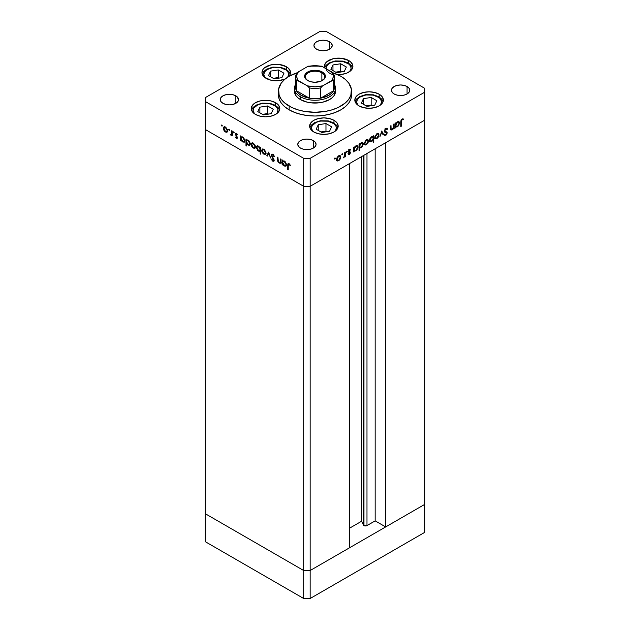 <?xml version="1.0" encoding="UTF-8"?>
<svg xmlns="http://www.w3.org/2000/svg" width="630" height="630" viewBox="0 0 630 630"><rect width="100%" height="100%" fill="white"/><g stroke="black" fill="none" stroke-linecap="round" stroke-linejoin="round"><path stroke-width="0.94" d="M363.416 155.555L363.416 525.034A2.134 1.228 0 0 0 363.967 525.585L363.967 155.232L363.967 525.585L361.644 521.215L349.327 528.326L361.644 521.215L361.644 156.579L361.644 521.215L363.416 525.034L363.416 155.555M424.841 120.094L424.841 504.315L385.67 526.924L385.67 142.711L424.841 120.094L385.67 142.711L385.67 526.924L375.165 520.868L366.66 525.743L363.967 525.585A2.134 1.228 0 0 0 366.983 525.585L366.983 153.492L366.983 525.585L375.165 520.868L375.165 148.767L375.165 520.868L385.67 526.924L424.841 504.315L424.841 92.114L310.157 158.327L310.157 186.307L303.691 186.307L205.159 129.418L205.159 513.639L205.159 129.418L303.691 186.307L205.159 129.418L303.691 186.307L303.691 570.52L205.159 513.639L303.691 570.52L303.691 158.327L205.159 101.438L205.159 129.418L205.159 101.438L303.691 158.327L310.157 158.327L424.841 92.114L424.841 88.389L326.308 31.5L424.841 88.389L424.841 120.094L310.157 186.307L349.327 163.69L310.157 186.307L303.691 186.307L310.157 186.307L424.841 120.094M375.338 138.75L376.913 138.631L376.275 138.261L378.071 136.812L378.425 134.552L379.047 134.915L377.819 134.056L376.913 134.277L375.756 135.474L375.283 137.08L374.818 136.82L375.283 137.08L376.913 134.277L376.449 134.009L378.071 134.143L378.543 135.198L376.913 138.041L375.764 138.151L375.283 137.08L375.551 137.978L376.913 138.631L375.338 138.75L374.937 136.34L376.913 133.694L377.732 133.387L378.89 134.056L378.488 136.93L376.913 138.631L378.488 136.93L378.118 136.718L378.488 136.93L379.047 134.915L378.402 133.505L376.913 133.694L374.771 137.379L375.425 138.797M349.327 547.911L310.157 570.52L303.691 570.52L310.157 570.52L310.157 158.327L303.691 158.327L303.691 186.307L310.157 186.307L310.157 570.52L303.691 570.52L205.159 513.639L205.159 541.611L205.159 513.639L303.691 570.52L303.691 598.5L205.159 541.611L303.691 598.5L303.691 570.52L310.157 570.52L310.157 598.5L303.691 598.5L310.157 598.5L310.157 570.52L349.327 547.911L349.327 163.69L349.327 547.911M424.841 504.315L310.157 570.52L424.841 504.315L424.841 532.287L310.157 598.5L424.841 532.287L424.841 504.315M333.577 84.192A19.42 11.214 180 0 1 333.577 90.72A19.42 11.214 180 0 1 320.654 98.178A19.42 11.214 180 0 1 309.346 98.178A19.42 11.214 180 0 1 301.274 95.382L300.463 96.776L300.463 99.579A20.562 11.868 180 0 0 322.867 102.147A20.562 11.868 180 0 0 335.562 91.185L333.995 95.728L332.097 97.776L329.537 99.579L322.867 102.147L319.008 102.824L310.992 102.824L307.133 102.147L300.463 99.579A20.562 11.868 180 0 1 294.438 91.185L294.438 88.389A20.562 11.868 180 0 1 295.58 84.483A20.562 11.868 0 0 0 300.463 96.776A20.562 11.868 0 0 0 325.923 98.438A20.562 11.868 0 0 0 334.42 84.483A20.562 11.868 180 0 1 335.562 88.389A20.562 11.868 180 0 1 322.867 99.351A20.562 11.868 180 0 1 300.463 96.776L300.463 99.579L297.903 97.776L296.005 95.728L294.438 91.185M289.154 109.833A36.548 21.105 0 0 0 328.986 114.408A36.548 21.105 0 0 0 351.548 94.917L350.847 99.028L348.768 102.989L345.39 106.635L340.846 109.833L335.302 112.455L328.986 114.408L322.127 115.613L315 116.014L307.873 115.613L301.014 114.408L294.698 112.455L289.154 109.833L284.61 106.635L281.232 102.989L279.153 99.028L278.452 94.917A36.548 21.105 0 0 0 289.154 109.833L289.154 106.108L289.154 109.833M332.861 72.773A36.548 21.105 180 0 1 340.846 76.261A36.548 21.105 180 0 1 351.548 91.185A36.548 21.105 180 0 1 328.986 110.675A36.548 21.105 180 0 1 289.154 106.108A36.548 21.105 180 0 1 278.452 91.185A36.548 21.105 180 0 1 297.139 72.773M379.189 94.224L379.189 96.973L379.189 94.224L380.969 95.469L382.284 96.894L383.371 100.052L382.284 103.202L379.189 105.879L374.559 107.667L369.093 108.297L363.636 107.667L358.998 105.879A14.277 8.245 180 0 1 354.816 100.052A14.277 8.245 180 0 1 363.636 92.437A14.277 8.245 180 0 1 379.189 94.224A14.277 8.245 180 0 1 383.371 100.052A14.277 8.245 180 0 1 374.559 107.667A14.277 8.245 180 0 1 358.998 105.879L355.903 103.202L354.816 100.052L355.903 96.894L358.998 94.224L363.636 92.437L369.093 91.807L374.559 92.437L379.189 94.224M333.995 120.314L333.995 123.063L333.995 120.314L335.766 121.566L337.089 122.992L338.176 126.15L337.089 129.3L333.995 131.977L329.364 133.765L323.899 134.387L318.433 133.765L313.803 131.977A14.277 8.245 180 0 1 309.621 126.15A14.277 8.245 180 0 1 318.433 118.535A14.277 8.245 180 0 1 333.995 120.314A14.277 8.245 180 0 1 338.176 126.15A14.277 8.245 180 0 1 329.364 133.765A14.277 8.245 180 0 1 313.803 131.977L310.708 129.3L309.621 126.15L310.708 122.992L313.803 120.314L318.433 118.535L323.899 117.904L329.364 118.535L333.995 120.314M275.625 102.729L275.625 105.47L275.625 102.729L277.397 103.974L278.72 105.399L279.807 108.557L278.72 111.707L275.625 114.384L270.995 116.172L265.529 116.794L260.064 116.172L255.434 114.384A14.277 8.245 180 0 1 251.252 108.557A14.277 8.245 180 0 1 260.064 100.942A14.277 8.245 180 0 1 275.625 102.729A14.277 8.245 180 0 1 279.807 108.557A14.277 8.245 180 0 1 270.995 116.172A14.277 8.245 180 0 1 255.434 114.384L252.339 111.707L251.252 108.557L252.339 105.399L255.434 102.729L260.064 100.942L265.529 100.312L270.995 100.942L275.625 102.729M286.327 66.701L286.327 69.45L286.327 66.701L288.107 67.953L290.233 70.922L290.233 74.143L288.745 76.506A14.277 8.245 180 0 0 290.509 72.529A14.277 8.245 180 0 0 286.327 66.701A14.277 8.245 180 0 0 270.774 64.914A14.277 8.245 180 0 0 261.954 72.529L263.041 69.379L264.364 67.953L270.774 64.914L279.019 64.449L286.327 66.701M266.136 78.364A14.277 8.245 180 0 1 261.954 72.529L263.041 75.687L264.364 77.112L270.774 80.144L279.019 80.616L285.256 78.923A14.277 8.245 180 0 1 266.136 78.364M348.721 60.527L348.721 63.268L348.721 60.527L350.5 61.771L352.627 64.74L352.902 66.355L351.816 69.505L350.5 70.93L346.555 73.206L341.413 74.434L337.538 74.568A14.277 8.245 180 0 0 352.902 66.355A14.277 8.245 180 0 0 348.721 60.527A14.277 8.245 180 0 0 333.16 58.74A14.277 8.245 180 0 0 324.348 66.355L325.434 63.197L326.757 61.771L333.16 58.74L341.413 58.267L348.721 60.527M324.576 67.804A14.277 8.245 180 0 1 324.348 66.355L324.623 67.961M235.856 95.847L235.856 103.304L232.887 104.454L229.391 104.856L225.894 104.454L222.933 103.304A9.135 5.276 180 0 1 220.256 99.579A9.135 5.276 180 0 1 225.894 94.705A9.135 5.276 180 0 1 235.856 95.847L237.833 97.555L238.526 99.579L237.833 101.595L235.856 103.304L235.856 95.847A9.135 5.276 180 0 1 238.526 99.579A9.135 5.276 180 0 1 232.887 104.454A9.135 5.276 180 0 1 222.933 103.304L220.949 101.595L220.256 99.579L220.949 97.555L222.933 95.847L225.894 94.705L229.391 94.303L232.887 94.705L235.872 95.855M407.067 86.523L407.067 93.98L404.106 95.122L400.609 95.524L397.113 95.122L394.144 93.98A9.135 5.276 180 0 1 391.474 90.247A9.135 5.276 180 0 1 397.113 85.381A9.135 5.276 180 0 1 407.067 86.523L409.051 88.231L409.744 90.247L409.051 92.271L407.067 93.98L407.067 86.523A9.135 5.276 180 0 1 409.744 90.247A9.135 5.276 180 0 1 404.106 95.122A9.135 5.276 180 0 1 394.144 93.98L392.167 92.271L391.474 90.247L392.167 88.231L394.144 86.523L397.113 85.381L400.609 84.979L404.106 85.381L407.067 86.523M313.386 140.608L313.386 148.066L310.417 149.215L306.92 149.617L303.424 149.215L300.463 148.066A9.135 5.276 180 0 1 297.785 144.341A9.135 5.276 180 0 1 303.424 139.466A9.135 5.276 180 0 1 313.386 140.608L315.362 142.317L316.063 144.341L315.362 146.357L313.386 148.066L313.386 140.608A9.135 5.276 180 0 1 316.063 144.341A9.135 5.276 180 0 1 310.417 149.215A9.135 5.276 180 0 1 300.463 148.066L298.478 146.357L297.785 144.341L298.478 142.317L300.463 140.608L303.424 139.466L306.92 139.065L310.417 139.466L313.386 140.608M329.537 41.761L329.537 49.219L326.576 50.361L323.08 50.762L319.583 50.361L316.614 49.219A9.135 5.276 180 0 1 313.937 45.486A9.135 5.276 180 0 1 319.583 40.611A9.135 5.276 180 0 1 329.537 41.761L331.522 43.47L332.215 45.486L331.522 47.51L329.537 49.219L329.537 41.761A9.135 5.276 180 0 1 332.215 45.486A9.135 5.276 180 0 1 326.576 50.361A9.135 5.276 180 0 1 316.614 49.219L314.638 47.51L313.937 45.486L314.638 43.47L316.614 41.761L319.583 40.611L323.08 40.21L326.576 40.611L329.537 41.761M280.476 161.918L279.066 162.367L278.003 160.815L277.94 157.453L277.436 157.154L277.436 159.595L277.94 159.296L277.436 159.595L278.98 162.902L281.059 162.571L280.555 162.863L281.059 164.02L281.059 159.248L280.555 158.957L281.059 159.248L281.059 164.02L280.555 162.863L279.436 163.107L278.169 162.186L277.515 160.705L277.436 157.154L277.94 157.453L278.373 161.737L279.303 162.485L280.279 162.304L280.555 158.957L280.106 162.446L281.059 161.863M271.711 155.46L273.325 154.696L272.814 154.996L274.538 156.744L272.814 154.319L271.656 154.2L271.199 155.153L272.018 154.862L271.207 154.98L271.695 154.177L272.507 154.177L274.239 156.019L274.538 156.744L274.058 156.799L272.814 154.996L272.058 154.846L271.711 155.46L273.987 159.571L273.94 161.178L272.546 161.012L271.278 159.193L271.735 159.051L272.987 160.603L273.664 160.178L271.199 155.153L273.664 160.178L272.837 160.524L271.735 159.051L271.278 159.193L272.782 161.162L273.798 161.288L274.176 160.445L271.711 155.46L272.782 154.421M268.663 152.09L270.624 157.996L268.703 153.413L267.333 156.09L266.781 155.775L268.663 152.09L266.781 155.775L267.333 156.09L268.703 153.413L270.624 157.996L268.663 152.09M265.986 152.917L265.088 154.437L262.986 153.476L261.852 151.444L262.064 149.279L262.828 148.908L264.057 149.357L265.829 151.877L265.986 152.917L263.844 149.223L262.356 149.042L261.71 150.444L262.277 152.468L263.844 154.161L265.419 154.279L265.986 152.917M255.473 146.845L254.583 148.365L252.898 147.798L251.339 145.373L251.551 143.215L253.331 143.16L255.118 145.27L255.473 146.845L253.331 143.16L251.843 142.978L251.197 144.38L251.764 146.404L253.331 148.097L254.906 148.215L255.473 146.845M241.125 140.081L241.125 140.963L240.613 140.671L240.613 135.899L241.125 137.017L242.33 136.86L243.637 137.742L244.928 140.301L244.322 142.175L242.077 141.466L241.125 140.081L242.794 142.01L244.353 142.16L244.968 140.805L242.81 137.08L241.125 137.017L240.613 135.899L240.613 140.671L241.125 140.963L241.125 140.081M221.807 124.953L222.138 126.079L221.374 125.457L221.807 124.953L221.335 125.228L221.807 126.047L222.28 125.772L221.807 126.047L222.28 125.772L221.807 124.953L221.335 125.228M227.643 130.78L226.745 132.3L224.642 131.339L223.508 129.307L223.721 127.142L224.485 126.772L225.713 127.221L227.485 129.741L227.643 130.78L225.501 127.087L224.012 126.906L223.366 128.315L223.934 130.331L225.501 132.024L227.076 132.143L227.643 130.78M229.131 129.181L229.462 130.308L228.69 129.685L229.131 129.181L228.659 129.457L229.131 130.268L229.596 130.001L229.131 130.268L229.596 130.001L229.131 129.181L228.659 129.457M231.698 130.749L232.21 131.048L232.21 135.812L231.698 134.82L231.005 135.143L230.249 134.607L231.564 134.095L231.698 130.749L231.612 133.938L230.249 134.607L231.698 134.82L232.21 135.812L232.21 131.048L231.698 130.749M233.691 131.82L234.029 132.938L233.257 132.316L233.691 131.82L233.226 132.087L233.691 132.906L234.163 132.631L233.691 132.906L234.163 132.631L233.691 131.82L233.226 132.087M236.88 137.608L237.4 137.946L236.384 138.309L237.423 137.663L237.36 138.096L236.589 138.411L235.329 137.017L236.486 137.773L236.919 137.387L235.25 134.095L235.604 133.316L236.801 133.654L237.644 134.749L236.218 133.914L235.77 134.489L237.423 137.663L235.762 134.363L236.486 134.017L237.644 134.749L236.463 133.418L235.604 133.316L235.25 134.095L236.919 137.387L236.384 137.726L235.329 137.017L236.384 138.309L236.927 137.647M246.487 143.136L246.487 145.987L245.976 145.688L245.976 138.994L246.487 140.112L247.692 139.954L249 140.837L250.291 143.396L250.165 144.758L249.354 145.396L247.212 144.302L246.487 143.136L248.157 145.105L249.716 145.262L250.331 143.908L248.173 140.175L246.487 140.112L245.976 138.994L245.976 145.688L246.487 145.987L246.487 143.136M260.182 148.081L260.182 147.199L260.694 147.491L260.694 154.185L260.182 153.893L260.182 151.106L258.985 151.294L257.67 150.42L256.355 147.601L256.599 146.333L257.457 145.845L259.859 147.475L258.513 146.152L256.961 145.995L256.347 147.357L258.497 151.082L260.182 151.106L260.182 153.893L260.694 154.185L260.694 147.491L260.182 147.199L260.182 148.081L260.694 147.79L260.182 148.081M282.728 164.099L282.728 164.981L282.216 164.69L282.216 159.918L282.728 161.036L283.933 160.878L285.24 161.76L286.532 164.32L285.925 166.202L283.681 165.485L282.728 164.099L284.398 166.029L285.949 166.178L286.571 164.824L284.413 161.099L282.728 161.036L282.216 159.918L282.216 164.69L282.728 164.981L282.728 164.099M289.02 164.343L288.264 164.784L288.233 169.919L287.729 169.627L287.8 164.084L288.871 163.603L290.406 165.233L290.107 165.564L289.02 164.343L290.107 165.564L290.406 165.233L289.044 163.69L288.123 163.564L287.729 169.627L288.233 169.919L288.233 165.58L289.524 164.052L288.501 164.296L289.304 163.831M393.616 124.126L394.128 123.834L394.128 128.607L393.616 128.898L393.616 128.04L392.277 129.741L390.986 130.024L390.505 125.929L391.01 125.638L391.12 129.103L392.136 129.252L393.506 127.331L393.616 124.126L393.537 127.181L392.136 129.252L391.072 128.929L391.01 125.638L390.505 125.929L390.505 128.362L390.97 130.016L392.049 129.89L393.616 128.04L393.616 128.898L394.128 128.607L394.128 123.834L393.616 124.126M386.119 131.702L386.434 132.513L387.237 132.985L386.922 132.174L384.332 130.583L384.78 130.843L385.883 129.095L385.379 128.803L387.127 129.465L387.6 128.859L386.655 128.197L387.6 128.859L385.883 128.425L384.394 130.363L386.025 128.355L387.6 128.859L387.127 129.465L385.883 129.095L384.867 130.331L384.977 131.363L387.222 132.725L385.985 135.222L384.339 135.072L384.804 134.411L386.206 134.387L386.71 133.08L384.709 132.095L384.268 131.127L384.843 132.182L386.733 133.3L385.906 134.607L384.804 134.411L384.339 135.072L384.741 135.395M381.733 130.993L383.686 134.631L383.142 134.946L381.772 132.268L379.851 136.852L381.733 130.993L379.851 136.852L381.772 132.268L383.142 134.946L383.686 134.631L381.733 130.993M364.833 144.813L366.4 144.695L365.762 144.333L366.4 144.695L367.975 142.994L368.542 140.978L367.912 140.616L368.534 141.214L367.818 143.27L365.542 145.002L364.589 144.585L364.266 143.451L365.581 140.403L366.817 139.553L367.92 139.584L368.542 140.978L367.896 139.577L366.4 139.758L364.266 143.451L364.912 144.869M354.194 150.783L355.863 150.783L355.257 150.428L355.863 150.783L358.029 147.073L357.383 146.696L358.029 147.073L357.407 145.68L355.879 145.837L354.194 147.719L353.682 147.428L354.194 147.719L354.194 146.892L353.682 147.184L353.682 151.956L354.194 151.665L353.682 150.483L354.194 150.783L353.682 151.956L353.682 147.184L354.194 146.892L354.194 147.719L356.706 145.538L357.998 146.609L357.06 149.688L355.619 150.909L354.43 150.972M334.947 157.917L335.388 158.421L334.617 159.043L334.766 158.067L334.475 158.736L334.947 159.004L335.42 158.193L334.947 157.917L335.42 158.193M337.074 160.847L338.641 160.721L338.003 160.359L338.641 160.721L340.216 159.028L340.783 157.004L340.153 156.642L340.783 157.004L340.641 157.996L339.082 160.422L337.397 160.996L336.507 159.477L337.129 157.366L338.641 155.783L340.161 155.618L340.783 157.004L340.137 155.602L338.641 155.783L336.507 159.477L337.152 160.894M342.271 153.689L342.704 154.192L341.933 154.815L342.09 153.838L341.799 154.507L342.271 154.783L342.736 153.964L342.271 153.689L342.736 153.964M344.767 152.334L345.279 152.043L345.279 156.807L344.767 157.106L344.767 156.397L343.318 157.862L344.634 155.831L344.767 152.334L344.681 155.626L343.318 157.862L344.767 156.397L344.767 157.106L345.279 156.807L345.279 152.043L344.767 152.334M346.76 151.098L347.201 151.602L346.429 152.216L346.579 151.239L346.287 151.917L346.76 152.184L347.232 151.373L346.76 151.098L347.232 151.373M348.784 151.294L350.493 152.625L349.863 154.161L348.39 154.413L349.989 152.948L348.516 152.2L348.343 151.294L349.296 149.656L350.603 149.381L348.823 151.255L350.493 152.625L348.823 151.255L350.595 149.381M359.557 147.64L361.226 147.688L360.62 147.333L361.226 147.688L363.392 143.979L362.746 143.601L363.392 143.979L362.77 142.585L361.242 142.734L359.557 144.624L359.045 144.325L359.557 144.624L359.557 143.797L359.045 144.089L359.045 150.783L359.557 150.491L359.557 147.64L359.045 147.349L359.557 147.64L359.557 150.491L359.045 150.783L359.045 144.089L359.557 143.797L359.557 144.624L362.069 142.443L363.36 143.514L362.423 146.585L360.982 147.814L359.809 147.845M373.251 136.773L371.582 136.765L369.408 140.482L370.038 141.868L371.566 141.711L370.928 141.348L371.566 141.711L372.928 139.608L373.251 142.585L373.763 142.286L373.251 141.994L373.763 142.286L373.763 135.592L373.251 136.773L372.755 136.482L373.251 136.773L373.763 135.592L373.763 142.286L373.251 142.585L373.251 139.789L371.566 141.711L369.771 141.655L369.424 140.23L370.054 138.364L371.582 136.765L373.015 136.584M395.79 126.764L397.467 126.764L396.861 126.41L397.467 126.764L399.633 123.055L398.987 122.677L399.633 123.055L399.01 121.661L397.483 121.818L395.79 123.701L395.286 123.401L395.79 123.701L395.79 122.874L395.286 123.165L395.286 127.937L395.79 127.646L395.286 126.465L395.79 126.764L395.286 127.937L395.286 123.165L395.79 122.874L395.79 123.701L398.31 121.519L399.601 122.59L398.664 125.661L397.223 126.89L396.034 126.953M402.082 119.739L401.349 120.905L401.302 126.221L400.798 126.512L400.979 120.448L402.113 119.054L403.476 119.023L403.176 119.7L402.082 119.739L403.176 119.7L403.476 119.023L402.113 119.054L400.798 122.102L400.798 126.512L401.302 126.221L401.302 121.881L400.806 121.59L401.302 121.881L402.082 119.739L401.593 119.456L402.082 119.739M205.159 97.713L319.843 31.5L205.159 97.713L205.159 101.438L205.159 97.713M326.308 31.5L319.843 31.5L326.308 31.5M297.769 72.576L289.154 76.261L284.61 79.459L281.232 83.105L278.625 89.113L279.153 95.303L281.232 99.257L284.61 102.91L291.816 107.494L297.769 109.793L304.392 111.376L315 112.282L325.608 111.376L332.231 109.793L338.184 107.494L345.39 102.91L348.768 99.257L350.847 95.303L351.375 89.113L348.768 83.105L345.39 79.459L340.846 76.261L332.231 72.576M238.305 98.296L237.872 98.359M334.475 158.736L334.947 159.004M336.593 160.532L337.837 160.256L336.262 160.374M339.696 155.468L339.972 156.366M339.972 156.539L339.617 155.374M338.641 160.138L337.491 160.24L336.554 158.91L337.011 159.177L338.641 156.374L338.176 156.098L339.798 156.232L340.271 157.295L338.964 159.918L340.247 157.681L339.554 156.145L338.019 156.862L337.042 158.791L337.381 160.162L338.641 160.138M341.799 154.507L342.271 154.783M344.767 156.516L345.279 156.807L344.767 156.516M346.287 151.917L346.76 152.184M349.713 152.515L348.445 151.98L349.989 152.948L348.508 154.484M348.39 154.413L349.453 154.484L348.611 154.035L349.453 154.484L350.493 152.625L349.658 152.476M349.453 153.901L348.736 153.807M350.713 149.46L349.532 149.499L348.319 151.578L348.516 152.2L349.847 152.594M349.036 152.129L347.705 151.736M348.516 152.2L349.792 152.554M349.682 149.42L348.752 149.601L349.682 149.42M350.217 150.003L349.398 149.538M349.555 150.066L350.375 150.097M348.398 151.011L348.823 151.255L348.398 151.011M348.343 151.271L348.965 151.633L348.343 151.271M350.304 152.003L348.965 151.633M348.839 153.885L348.051 153.429M349.65 152.547L349.579 151.657M354.194 151.665L353.682 151.373L354.194 151.665M356.95 145.538L357.218 146.459M353.706 150.546L355.052 150.318L353.383 150.31M357.226 146.609L356.911 145.483M353.658 147.577L353.871 147.176M355.856 150.2L354.659 150.334L353.682 148.971L354.194 149.271L355.863 146.428L355.399 146.168L357.037 146.31L357.525 147.357L356.178 149.979L357.493 147.751L356.777 146.215L355.225 146.932L354.312 148.467L354.493 150.208L355.856 150.2M359.557 150.491L359.045 150.2L359.557 150.491M362.313 142.443L362.888 144.262L361.218 147.105L360.021 147.239L359.045 145.876L359.557 146.168L361.226 143.333L360.762 143.065L362.4 143.207L360.903 143.553L359.675 145.373L359.856 147.105L361.384 147.003L362.754 145.065L362.573 143.349M360.415 147.215L358.746 147.176M359.265 147.475L360.297 147.286M362.589 143.506L362.274 142.388M359.021 144.483L359.234 144.081M364.353 144.498L365.597 144.231L364.022 144.349M367.455 139.443L367.731 140.34M367.731 140.514L367.377 139.348M366.4 144.112L365.25 144.215L364.313 142.884L364.77 143.152L366.4 140.34L365.935 140.073L367.558 140.206L368.03 141.27L366.723 143.892L368.007 141.655L367.314 140.12L365.778 140.837L364.801 142.766L365.14 144.136L366.4 144.112M372.952 136.6L372.952 137.348L372.952 136.6M370.621 141.325L369.684 141.545M369.613 141.537L370.763 141.246M369.605 140.781L370.409 141.246L369.456 139.923L369.92 140.191L371.59 137.348L372.787 137.222L373.251 138.277L371.582 141.12L370.409 141.246L372.212 140.616L373.228 138.671L372.771 137.206L371.125 137.08L371.59 137.348L369.952 139.797L370.409 141.246M371.708 136.655L372.173 136.907M372.787 137.222L371.771 136.663M374.858 138.435L376.102 138.159L374.535 138.285M377.961 133.379L378.236 134.277M378.244 134.442L377.882 133.276M374.779 137.545L375.764 138.151M381.552 131.56L382.882 134.166L383.686 134.631L382.772 134.229L381.552 131.56M387.6 128.859L387.08 128.307M386.796 128.394L386.411 128.882L386.796 128.394M385.906 128.591L387.127 129.465M386.316 129L385.08 128.63M384.394 131.064L384.977 131.363M385.245 134.71L385.851 135.308L387.237 132.985L386.426 132.709L386.253 131.851M384.339 135.072L385.851 135.308L384.355 135.048M385.906 134.607L384.804 134.411M386.363 132.678L385.552 132.206L385.922 132.835L386.733 133.3M384.166 135.025L385.308 134.662M393.616 128.315L394.128 128.607L393.616 128.315M391.325 129.37L392.049 129.89L390.655 129.638M390.505 127.583L391.01 127.882L390.505 127.583M390.505 128.607L391.072 128.929L390.505 128.607M390.521 128.906L391.348 129.386L391.065 128.914M390.923 129.575L391.356 129.355M395.79 127.646L395.286 127.347L395.79 127.646M398.554 121.519L398.822 122.44M395.309 126.528L396.656 126.299L394.986 126.291M398.829 122.59L398.514 121.464M395.262 123.559L395.475 123.157M397.459 126.181L396.262 126.315L395.286 124.953L395.79 125.244L397.459 122.409L397.002 122.141L398.632 122.283L399.129 123.338L397.782 125.961L399.097 123.732L398.38 122.196L397.136 122.629L395.916 124.449L396.097 126.189L397.459 126.181M395.286 125.716L396.262 126.315M398.632 122.283L397.625 121.74M400.798 125.929L401.302 126.221L400.798 125.929M401.838 119.157L402.523 118.889L403.176 119.7L401.649 119.157M401.822 119.259L402.452 119.621L401.822 119.259M221.807 126.047L222.28 125.772M227.887 131.678L226.312 131.56L227.556 131.835M226.131 131.662L225.501 132.024L226.658 131.544L225.501 131.442L223.87 128.599L224.343 127.544L225.965 127.41L225.501 127.677L227.131 130.481L227.595 130.221L226.658 131.552L227.131 130.662L226.658 128.874L225.343 127.591L224.146 127.709L224.241 130.016L226.131 131.662M223.996 127.945L223.366 128.315L223.996 127.945M224.178 127.669L224.453 126.772M224.532 126.677L224.17 127.843M224.949 127.244L225.398 126.984M227.674 130.914L227.217 131.182M225.335 127L224.343 127.544M226.658 131.552L227.635 130.953M229.131 130.268L229.596 130.001M232.21 135.23L231.698 135.521L232.21 135.23M232.21 134.529L231.698 134.82L232.21 134.529M232.509 134.355L231.698 134.82M230.69 135.025L231.501 134.56L231.06 134.143M230.643 134.379L230.249 134.607L230.643 134.379M231.336 133.796L232.415 133.473M231.612 133.938L230.793 134.497M232.21 132.064L231.698 132.355L232.21 132.064M231.273 134.379L231.958 134.686M233.691 132.906L234.163 132.631M236.919 137.387L236.384 137.726M237.4 137.324L237.73 136.923M236.581 135.82L236.187 136.041L236.581 135.82M236.25 134.481L236.061 133.631L235.25 134.095L236.108 133.261M236.927 133.765L236.486 134.017L236.927 133.765M235.762 134.363L236.486 134.017M236.565 133.899L236.707 134.434M236.384 138.309L237.108 138.395M236.148 133.143L236.108 134.04M241.125 140.38L240.613 140.671L241.125 140.38M241.424 137.631L241.424 136.844L241.424 137.631M244.692 141.845L243.771 141.632M243.416 141.648L242.794 142.01L243.96 141.561L242.786 141.419L241.125 138.569L241.573 137.521L243.259 137.387L242.794 137.655L244.456 140.506L244.92 140.246L243.975 141.553L244.416 140.057L243.424 138.167L241.865 137.427L241.125 138.569L241.857 140.584L243.424 141.648M243.605 141.545L244.802 141.829M242.203 137.198L242.676 136.962M242.605 136.97L241.573 137.521M243.975 141.553L244.96 140.947M246.487 145.396L245.976 145.688L246.487 145.396M246.787 140.734L246.81 139.923L246.787 140.734M250.055 144.939L249.133 144.735M248.779 144.75L248.157 145.105L249.323 144.656L248.149 144.514L246.487 141.663L246.936 140.616L248.622 140.482L248.157 140.758L249.819 143.609L250.283 143.341L249.338 144.648L249.779 143.16L248.787 141.262L247.228 140.522L246.487 141.663L247.22 143.679L248.787 144.75M248.968 144.64L250.165 144.924M247.566 140.293L248.039 140.057M247.968 140.065L246.936 140.616M255.717 147.751L254.142 147.633L255.386 147.9M253.961 147.735L253.331 148.097L254.489 147.617L253.339 147.514L251.709 144.672L252.181 143.609L253.803 143.475L253.339 143.742L254.969 146.554L255.426 146.286L254.489 147.617L254.937 146.168L253.961 144.238L252.425 143.522L251.197 144.38L251.827 144.018L252.181 146.286L253.961 147.735M252.008 143.742L252.284 142.845M252.362 142.75L252.008 143.916M252.787 143.309L253.236 143.057M255.504 146.979L255.055 147.247M253.166 143.065L252.181 143.609M254.489 147.617L255.465 147.018M260.694 153.602L260.182 153.893L260.694 153.602M260.694 150.806L260.182 151.106L260.694 150.806M260.993 150.633L259.308 150.609M259.111 150.727L258.497 151.082L259.111 150.727M256.993 146.979L256.347 147.357L256.993 146.979M257.158 146.743L257.418 145.845M257.52 145.727L257.15 146.892M259.426 150.68L260.655 150.838M260.718 150.027L259.954 150.263M260.513 147.491L260.875 148.318M258.52 146.735L260.182 149.594L260.694 149.302L259.733 150.633L258.513 150.499L256.851 147.648L257.331 146.609L258.985 146.467L257.347 146.593L256.882 148.034L257.883 149.995L259.434 150.727L260.159 149.2L258.52 146.735M259.733 150.633L260.694 150.05M258.339 146.058L257.331 146.609M266.222 153.814L264.647 153.696L265.899 153.972M264.474 153.799L263.844 154.161L265.002 153.681L263.844 153.578L262.214 150.735L262.686 149.68L264.309 149.546L263.844 149.814L265.474 152.618L265.939 152.358L264.994 153.689L265.45 152.239L264.474 150.31L262.938 149.586L261.71 150.444L262.34 150.082L262.694 152.35L264.474 153.799M262.521 149.806L262.797 148.908M262.875 148.814L262.513 149.979M263.293 149.381L263.742 149.121M266.01 153.051L265.561 153.318M263.679 149.137L262.686 149.68M264.994 153.689L265.978 153.09M267.695 155.374L266.781 155.775L268.923 152.704L267.695 155.374M273.625 154.523L272.514 154.996M273.664 160.178L272.837 160.524M272.01 154.689L272.128 154.09L272.01 154.689M273.357 160.548L274.278 160.146M272.64 154.547L273.034 154.35M281.358 162.398L279.791 162.438M281.059 160.39L280.555 160.681L281.059 160.39M279.901 162.501L281.051 162.619M282.728 164.398L282.216 164.69L282.728 164.398M283.027 161.65L283.027 160.863L283.027 161.65M286.296 165.863L285.374 165.651M285.02 165.666L286.524 164.265L285.579 165.572L284.39 165.438L282.728 162.587L283.177 161.54L284.862 161.406L284.398 161.674L286.059 164.524L285.886 163.603L284.721 161.894L283.209 161.524L282.736 162.406L283.027 163.871L285.02 165.666M285.209 165.564L286.406 165.847M283.807 161.217L284.28 160.981M284.209 160.989L283.177 161.54M288.233 169.336L287.729 169.627L288.233 169.336M288.257 164.91L287.729 165.218L288.257 164.91M288.54 164.272L288.635 163.516M289.832 164.391L289.391 164.65L289.832 164.391M288.65 163.446L288.54 164.359M392.285 88.019L393.002 87.633M321.867 72.859A9.71 5.607 0 0 0 308.259 72.789A9.71 5.607 0 0 0 307.905 80.648A9.71 5.607 180 0 1 305.29 76.821A9.71 5.607 180 0 1 311.283 71.647A9.71 5.607 180 0 1 321.867 72.859L321.867 80.766L321.867 72.859A9.71 5.607 180 0 1 324.71 76.821A9.71 5.607 180 0 1 322.095 80.648A9.71 5.607 0 0 0 321.867 72.859L322.347 72.017L321.867 72.859M307.653 80.506L307.653 80.506A10.395 6.001 180 0 1 307.653 72.017A10.395 6.001 180 0 1 322.347 72.017L324.6 73.97L325.395 76.261L324.6 78.561L320.772 81.254L315 82.262L311.023 81.805L307.653 80.506L304.81 77.435L304.81 75.088L306.361 72.93L311.023 70.718L317.024 70.379L322.347 72.017A10.395 6.001 180 0 1 322.347 80.506A10.395 6.001 180 0 1 307.653 80.506M294.438 88.389A20.562 11.868 180 0 0 300.463 96.776L301.274 95.382A19.42 11.214 180 0 1 296.423 90.72L296.73 80.105L307.385 85.853L309.346 87.916L309.346 98.178L296.423 90.72L298.352 93.224L301.274 95.382L309.346 98.178L296.423 90.72A19.42 11.214 180 0 1 296.423 84.192M333.577 90.72L320.654 98.178L328.726 95.382L331.648 93.224L333.577 90.72L320.654 98.178L320.654 87.916L322.615 85.853L333.27 80.105L333.577 90.72A19.42 11.214 0 0 0 334.42 87.452L334.42 77.199A19.42 11.214 180 0 1 333.577 80.459L333.577 90.72M333.475 73.568L331.608 71.867L322.615 66.67L320.654 66.473M309.251 66.221L307.385 66.67L298.392 71.867L296.525 73.568M333.27 73.222L322.615 66.67L315 65.709L307.385 66.67L298.392 71.867L297.147 74.009L296.722 76.261L297.147 78.514L298.392 80.664L307.385 85.853L315 86.814L322.615 85.853L331.608 80.664L332.853 78.514L333.278 76.261L332.853 74.009L331.608 71.867A18.278 10.553 180 0 1 331.608 80.664L333.577 80.459A19.42 11.214 0 0 0 334.42 77.199A19.42 11.214 180 0 0 333.577 73.93M296.565 73.489L295.58 77.199L295.58 87.452A19.42 11.214 0 0 0 296.423 90.72L296.423 80.459A19.42 11.214 180 0 1 295.58 77.199A19.42 11.214 180 0 1 296.423 73.93A19.42 11.214 0 0 0 295.58 77.199A19.42 11.214 0 0 0 296.423 80.459L298.392 80.664A18.278 10.553 180 0 1 298.392 71.867L296.73 73.222M309.346 98.178A19.42 11.214 0 0 0 320.654 98.178L320.654 87.916A19.42 11.214 180 0 1 309.346 87.916L309.346 98.178M308.511 66.166L307.385 66.67A18.278 10.553 180 0 1 322.615 66.67L321.489 66.166M320.654 87.916L322.615 85.853A18.278 10.553 180 0 1 307.385 85.853L309.346 87.916A19.42 11.214 0 0 0 320.654 87.916M379.874 105.509L381.441 102.855L381.52 101.446L380.26 98.737L378.976 97.54L373.102 95.106L365.873 94.972A12.45 7.19 180 0 0 358.155 105.352L356.675 102.383L357.305 99.603L359.738 97.177L365.873 94.972A12.45 7.19 180 0 1 378.874 97.469A12.45 7.19 180 0 1 380.032 105.352M371.164 97.461L363.439 98.65L361.376 103.107L367.03 106.376L374.748 105.178L376.819 100.721L371.164 97.461L371.164 105.068L366.117 105.848L371.164 105.068L371.164 97.461L376.819 100.721L374.748 105.178L367.03 106.376L361.376 103.107L363.439 98.65L363.439 104.304L363.439 98.65L371.164 97.461M372.078 105.596L371.164 105.068L372.078 105.596M334.68 131.607L335.688 130.323L336.318 127.544L335.924 126.15L333.774 123.638L327.899 121.204L320.678 121.07A12.45 7.19 180 0 0 312.96 131.442L311.472 128.481L312.11 125.701L316.323 122.307L320.678 121.07A12.45 7.19 180 0 1 333.68 123.559A12.45 7.19 180 0 1 334.837 131.442M325.97 123.551L318.245 124.748L316.173 129.205L321.828 132.473L329.553 131.276L331.624 126.819L325.97 123.551L325.97 131.166L320.914 131.946L325.97 131.166L325.97 123.551L331.624 126.819L329.553 131.276L321.828 132.473L316.173 129.205L318.245 124.748L318.245 130.402L318.245 124.748L325.97 123.551M326.875 131.686L325.97 131.166L326.875 131.686M326.214 68.749L326.285 67.276L327.844 64.622L331.049 62.512L335.404 61.275A12.45 7.19 180 0 1 348.406 63.772A12.45 7.19 180 0 1 349.563 71.647M333.057 74.647A12.45 7.19 180 0 1 326.238 67.497A12.45 7.19 180 0 1 335.404 61.275L342.625 61.409L348.5 63.843L349.792 65.04L351.052 67.749L350.973 69.158L349.406 71.812M340.696 63.756L332.971 64.953L330.907 69.41L336.554 72.678L344.279 71.481L346.35 67.024L340.696 63.756L340.696 71.371L335.648 72.151L340.696 71.371L340.696 63.756L346.35 67.024L344.279 71.481L336.554 72.678L330.907 69.41L332.971 64.953L332.971 70.607L332.971 64.953L340.696 63.756M341.61 71.891L340.696 71.371L341.61 71.891M273.01 67.457A12.45 7.19 180 0 1 285.571 69.647A12.45 7.19 180 0 1 287.76 77.112L288.658 73.93L288.257 72.537L286.114 70.025L280.232 67.591L272.727 67.142L273.01 67.457L266.876 69.662L264.442 72.088L263.812 74.868L265.293 77.829A12.45 7.19 180 0 1 273.01 67.457M278.302 69.938L270.577 71.135L268.514 75.592L274.168 78.852L281.886 77.663L283.957 73.206L278.302 69.938L278.302 77.545L273.255 78.333L278.302 77.545L278.302 69.938L283.957 73.206L281.886 77.663L274.168 78.852L268.514 75.592L270.577 71.135L270.577 76.789L270.577 71.135L278.302 69.938M279.216 78.073L278.302 77.545L279.216 78.073M276.31 114.014L277.318 112.731L277.948 109.951L277.554 108.557L275.405 106.045L269.53 103.611L262.308 103.478A12.45 7.19 180 0 0 254.591 113.849L253.102 110.888L253.74 108.108L257.954 104.714L262.308 103.478A12.45 7.19 180 0 1 275.31 105.974A12.45 7.19 180 0 1 276.468 113.849M267.6 105.958L259.875 107.155L257.804 111.612L263.458 114.88L271.183 113.684L273.255 109.226L267.6 105.958L267.6 113.573L262.545 114.353L267.6 113.573L267.6 105.958L273.255 109.226L271.183 113.684L263.458 114.88L257.804 111.612L259.875 107.155L259.875 112.809L259.875 107.155L267.6 105.958M268.506 114.101L267.6 113.573L268.506 114.101M351.548 94.917L351.548 91.185M278.452 94.917L278.452 91.185M337.491 160.24L336.688 159.776M339.798 156.232L338.995 155.768M350.288 150.042L349.477 149.578M349.004 151.657L348.201 151.192M354.659 150.334L353.855 149.869M357.037 146.31L356.226 145.837M360.021 147.239L359.218 146.774M362.4 143.207L361.589 142.742M365.25 144.215L364.447 143.75M367.558 140.206L366.755 139.742M378.071 134.143L377.26 133.67M385.143 134.662L384.332 134.198M386.403 132.702L385.599 132.237M231.281 134.505L232.084 134.04M236.746 137.757L237.549 137.293M235.951 133.962L236.762 133.497M249.338 144.648L250.149 144.183M285.579 165.572L286.39 165.107M335.562 91.185L335.562 88.389M308.629 66.142L321.371 66.142M333.435 73.489L334.42 77.199M383.111 101.635L381.748 99.154L378.843 96.76L373.433 94.807L365.597 94.657L359.439 96.713L356.47 99.13L355.084 101.635M337.908 127.732L336.554 125.252L333.64 122.85L328.23 120.897L320.394 120.755L314.236 122.803L311.275 125.22L309.889 127.732M352.635 67.938L351.28 65.457L348.366 63.063L342.956 61.102L335.128 60.96L328.97 63.008L326.001 65.425L324.647 67.843M290.241 74.12L288.886 71.639L285.981 69.237L280.57 67.284L272.735 67.142L266.577 69.19L263.608 71.607L262.222 74.12M279.539 110.14L278.184 107.659L275.271 105.265L269.861 103.312L262.025 103.162L255.867 105.21L252.906 107.628L251.52 110.14"/></g></svg>
